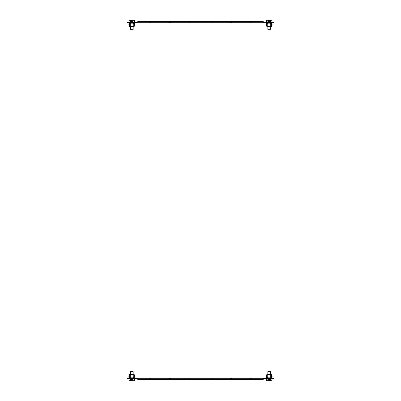 <?xml version="1.0" encoding="UTF-8"?>
<svg xmlns="http://www.w3.org/2000/svg" width="401" height="401" viewBox="0 0 401 401"><rect width="100%" height="100%" fill="white"/><g stroke="black" fill="none" stroke-linecap="round" stroke-linejoin="round"><path stroke-width="0.3" stroke-dasharray="2 1.5" d="M271.056 378.278L267.367 378.278L271.056 378.278L267.367 378.278L271.056 378.278L267.367 378.278L271.056 378.278L267.367 378.278L271.056 378.278L267.367 378.278L271.056 378.278L267.367 378.278L271.056 378.278L267.367 378.278L271.056 378.278L271.056 378.835L267.367 378.835L271.056 378.835L267.367 378.835L271.056 378.835L267.367 378.835L271.056 378.835L267.367 378.835L271.056 378.835L267.367 378.835L271.056 378.835L267.367 378.835L271.056 378.835L267.367 378.835L271.056 378.835L271.056 378.278L271.056 378.835M267.367 378.278L267.367 378.835M133.633 378.278L129.944 378.278L133.633 378.278L129.944 378.278L133.633 378.278L129.944 378.278L133.633 378.278L129.944 378.278L133.633 378.278L129.944 378.278L133.633 378.278L129.944 378.278L133.633 378.278L129.944 378.278L133.633 378.278L133.633 378.835L129.944 378.835L134.556 378.835L129.022 378.835L133.633 378.835L133.633 378.278L133.633 378.835M129.944 378.278L129.944 378.835M211.337 378.835L230.244 378.835L211.337 378.835L230.244 378.835L211.337 378.835L230.244 378.835L211.337 378.835L211.337 378.278L230.244 378.278L230.244 378.835L230.244 378.278L211.337 378.278L211.337 378.835L211.337 378.278L230.244 378.278L211.337 378.278L230.244 378.278L211.337 378.278L211.337 378.835M191.046 378.835L209.954 378.835L191.046 378.835L209.954 378.835L191.046 378.835L209.954 378.835L191.046 378.835L191.046 378.278L209.954 378.278L209.954 378.835L209.954 378.278L191.046 378.278L191.046 378.835L191.046 378.278L209.954 378.278L191.046 378.278L209.954 378.278L191.046 378.278L191.046 378.835M250.765 378.835L251.688 378.835L250.765 378.835L251.688 378.835L250.765 378.835L250.765 378.278L251.688 378.278L251.688 378.835L251.688 378.278L250.765 378.278L250.765 378.835L250.765 378.278L251.688 378.278L251.688 378.835L251.688 378.278L250.765 378.278L250.765 378.835M230.475 378.835L231.397 378.835L230.475 378.835L231.397 378.835L230.475 378.835L230.475 378.278L231.397 378.278L231.397 378.835L231.397 378.278L230.475 378.278L230.475 378.835L230.475 378.278L231.397 378.278L231.397 378.835L231.397 378.278L230.475 378.278L230.475 378.835M210.184 378.835L211.106 378.835L210.184 378.835L211.106 378.835L210.184 378.835L210.184 378.278L211.106 378.278L211.106 378.835L211.106 378.278L210.184 378.278L210.184 378.835L210.184 378.278L211.106 378.278L211.106 378.835L211.106 378.278L210.184 378.278L210.184 378.835M189.894 378.835L190.816 378.835L189.894 378.835L190.816 378.835L189.894 378.835L189.894 378.278L190.816 378.278L190.816 378.835L190.816 378.278L189.894 378.278L189.894 378.835L189.894 378.278L190.816 378.278L190.816 378.835L190.816 378.278L189.894 378.278L189.894 378.835M169.603 378.835L170.525 378.835L169.603 378.835L170.525 378.835L169.603 378.835L169.603 378.278L170.525 378.278L170.525 378.835L170.525 378.278L169.603 378.278L169.603 378.835L169.603 378.278L170.525 378.278L169.603 378.278L169.603 378.835M149.312 378.835L150.235 378.835L149.312 378.835L150.235 378.835L149.312 378.835L149.312 378.278L150.235 378.278L150.235 378.835L150.235 378.278L149.312 378.278L149.312 378.835L149.312 378.278L150.235 378.278L149.312 378.278L149.312 378.835M263.216 378.283L263.216 379.557L137.784 379.557L137.784 378.283M137.784 379L137.784 379.557L137.784 379L263.216 379M137.784 379.557L263.216 379.552M273.362 378.278L273.362 378.835L127.638 378.835L127.638 378.278L273.362 378.278M231.628 378.835L250.535 378.835L231.628 378.835L250.535 378.835L231.628 378.835L250.535 378.835L231.628 378.835L231.628 378.278L250.535 378.278L231.628 378.278L250.535 378.278L231.628 378.278L250.535 378.278L231.628 378.278L231.628 378.835M150.465 378.835L169.372 378.835L150.465 378.835L169.372 378.835L150.465 378.835L169.372 378.835L150.465 378.835L150.465 378.278L169.372 378.278L150.465 378.278L169.372 378.278L150.465 378.278L169.372 378.278L150.465 378.278L150.465 378.835M170.756 378.835L189.663 378.835L170.756 378.835L189.663 378.835L170.756 378.835L189.663 378.835L170.756 378.835L170.756 378.278L189.663 378.278L170.756 378.278L189.663 378.278L170.756 378.278L189.663 378.278L170.756 378.278L170.756 378.835M263.216 378.835L137.784 378.835L263.216 378.835M150.235 378.278L150.235 378.835L150.235 378.278M169.372 378.278L169.372 378.835L169.372 378.278M170.525 378.278L170.525 378.835L170.525 378.278M189.663 378.278L189.663 378.835L189.663 378.278M250.535 378.278L250.535 378.835L250.535 378.278M209.954 378.278L209.954 378.835L209.954 378.278M230.244 378.278L230.244 378.835L230.244 378.278M131.789 377.176L133.172 377.176L131.789 377.176M131.789 374.499L133.172 374.499L131.789 374.499M134.761 377.035L134.375 374.805L134.014 374.499L129.558 374.499L129.197 374.805L128.816 376.97L129.713 377.912L129.894 377.547L129.007 376.99L129.558 374.684L129.558 377.176L129.789 374.684L133.784 374.684L133.784 377.176L129.789 377.176L134.014 377.176L134.014 374.684L134.566 376.96L134.195 374.835L134.566 376.96L133.678 377.912L133.864 377.587L134.044 378.093L134.601 378.093L133.678 377.912A0.371 0.371 0 0 0 134.044 378.278L134.601 378.278L134.044 378.278A0.371 0.371 0 0 1 133.678 377.912L134.761 377.035M133.784 377.176L133.784 374.684L129.558 374.684L134.014 374.684L134.014 377.176L129.558 377.176L129.789 374.684L133.784 374.684L134.014 377.176L134.014 374.684L129.558 374.684L129.789 377.176M129.528 378.278L128.972 378.278L129.528 378.278A0.371 0.371 0 0 0 129.894 377.912L129.713 377.587L129.894 377.912A0.371 0.371 0 0 1 129.528 378.278L128.972 378.093L129.528 378.278A0.371 0.371 0 0 0 129.894 377.912M129.528 378.093L128.972 378.278M134.601 378.278L133.864 377.912M130.405 377.176L130.405 374.499L130.405 377.176L130.405 374.499L133.172 374.499L133.172 377.176M134.014 374.499L134.375 374.805L134.014 374.499L129.558 374.499L129.197 374.805L129.558 374.499M129.378 374.835L129.007 376.96L129.558 374.684L129.558 377.176L129.558 374.684L134.195 374.835M133.784 374.684L129.789 374.684M129.528 377.176L129.894 377.547L129.187 377.176M134.044 377.176L133.678 377.547L134.044 377.176M129.182 377.401L128.816 376.97L129.713 377.587M129.197 374.805L128.816 376.97M134.756 376.97L134.375 374.805M133.678 377.547L133.678 377.912A0.371 0.371 0 0 0 134.044 378.278M269.211 377.176L267.828 377.176L269.211 377.176M269.211 374.499L267.828 374.499L269.211 374.499M271.813 377.176L271.106 377.547L271.106 377.912L272.184 376.97L271.803 374.805L271.442 374.499L266.986 374.499L266.625 374.805L266.239 377.035L267.136 377.912L267.322 377.547L266.434 376.96L266.986 374.684L266.986 377.176L267.216 374.684L271.211 374.684L266.986 374.684L271.442 374.684L271.993 376.96M271.211 377.176L271.211 374.684L271.442 377.176L267.216 377.176L271.442 377.176L271.442 374.684L271.211 377.176L266.986 377.176L267.216 374.684L267.216 377.176M266.805 374.835L266.434 376.96L266.986 374.684L266.986 377.176L266.986 374.684L271.442 374.684L271.442 377.176L271.622 374.835M266.956 378.093L267.322 377.912L267.136 377.587L266.956 378.093L266.399 378.093L266.956 378.278A0.371 0.371 0 0 0 267.322 377.912L266.434 376.96M271.287 377.912L272.028 378.093L271.472 378.093L271.287 377.587L271.106 377.912A0.371 0.371 0 0 0 271.472 378.278L272.028 378.093L271.106 377.912A0.371 0.371 0 0 0 271.472 378.278L272.028 378.278L271.472 378.278A0.371 0.371 0 0 1 271.106 377.912L271.472 377.176L271.106 377.547M266.956 378.278L266.399 378.278L266.956 378.278A0.371 0.371 0 0 0 267.322 377.912A0.371 0.371 0 0 1 266.956 378.278L266.399 378.278M266.244 376.97L266.625 374.805L266.986 374.499L266.625 374.805M272.184 376.97L271.818 377.401L272.184 376.97L271.803 374.805L271.442 374.499L266.986 374.499M267.828 377.176L267.828 374.499L267.828 377.176L267.828 374.499L270.595 374.499L270.595 377.176M271.211 374.684L267.216 374.684M267.136 377.587L266.61 377.401M271.442 374.499L271.803 374.805M266.956 377.176L267.322 377.912M272.028 378.278L271.472 378.278M132.556 371.451L130.636 371.451L132.556 371.451M133.172 371.682L130.405 371.682L133.172 371.682L130.405 371.682L133.172 371.682L133.172 378.835L130.405 378.835L133.172 378.835L130.405 378.835L133.172 378.835L133.172 378.278M129.729 380.679L134.556 380.679L129.729 380.679M131.804 379.476L131.804 380.95A13.97 8.792 90 0 1 130.977 380.865A13.885 10.792 -90 0 1 130.801 380.865A13.885 10.792 -90 0 1 130.621 380.865A13.885 9.268 -90 0 1 130.465 380.865A13.97 10.401 -90 0 0 131.443 380.95A13.97 10.857 -90 0 1 131.453 380.95L131.463 379.476L130.566 379.476L133.107 379.476L130.42 379.476L133.152 379.476L130.621 379.476L131.463 379.476L131.463 380.93A13.97 10.401 90 0 1 130.771 380.865A13.885 9.268 -90 0 1 130.621 380.865A13.97 8.792 -90 0 0 131.463 380.95A13.97 10.857 90 0 1 130.711 380.865L130.711 379.476M131.754 379.476L131.754 380.95A13.97 8.792 -90 0 0 132.596 380.865A13.885 10.792 90 0 0 132.771 380.865A13.885 10.792 90 0 0 132.952 380.865A13.97 8.792 90 0 1 132.114 380.95A13.97 9.328 90 0 0 133.007 380.865A13.885 10.336 90 0 1 132.661 380.865A13.97 9.328 -90 0 1 131.789 380.95L131.769 379.476M133.007 380.865L133.007 379.476M132.661 380.865L132.661 379.476M130.771 380.865L130.771 379.476M130.465 380.865L130.465 379.476M130.566 380.865L130.566 379.476M130.911 380.865L130.911 379.476M132.801 380.865L132.801 379.476M133.107 380.865L133.107 379.476M132.114 380.935L132.114 379.476L132.109 380.935M129.638 378.835L134.556 378.835L129.638 378.835M129.022 378.835L129.022 380.679L134.556 380.679A13.975 13.975 0 0 1 132.155 380.95A13.97 10.857 90 0 0 133.152 380.865A13.885 8.737 90 0 1 132.861 380.865A13.97 10.857 -90 0 1 132.109 380.94A13.97 10.857 90 0 0 132.14 380.95M130.42 379.476L130.42 380.865A13.885 8.737 -90 0 0 130.711 380.865M133.152 380.865L133.152 379.476M132.861 380.865L132.861 379.476M131.819 380.95L131.819 379.476M130.977 380.865L130.977 379.476M130.621 380.865L130.621 379.476M132.596 380.865L132.596 379.476M132.952 380.865L132.952 379.476M270.194 371.451L268.058 371.451L270.194 371.451M270.364 371.451L267.828 371.682L270.595 371.682L267.828 371.682L270.595 371.682L270.595 378.835L267.828 378.835L270.595 378.835L267.828 378.835L270.595 378.835L270.595 378.278M266.86 378.835L271.978 378.835L266.86 378.835M267.763 380.679L271.978 380.679L267.763 380.679M269.211 380.945A13.97 7.338 90 0 1 268.585 380.865A13.885 11.814 -90 0 1 268.389 380.865A13.885 11.814 -90 0 1 268.194 380.865A13.97 7.338 -90 0 0 268.896 380.95L268.896 379.476L267.758 379.476L270.67 379.476L267.708 379.476L270.72 379.476L268.309 379.476L268.906 379.476L268.906 380.945A13.97 12.521 -90 0 1 268.74 380.945M269.652 380.945A13.97 11.89 90 0 0 270.67 380.865A13.885 7.293 90 0 1 270.424 380.865A13.97 11.89 -90 0 1 269.532 380.94A13.97 12.521 90 0 0 269.542 380.95M270.67 380.865L270.67 379.476M270.424 380.865L270.424 379.476M267.708 379.476L267.708 380.865A13.885 6.16 -90 0 0 267.908 380.865A13.97 12.521 90 0 0 268.896 380.945A13.97 6.195 -90 0 1 268.309 380.865A13.885 12.446 -90 0 0 268.52 380.865A13.885 12.446 -90 0 0 268.725 380.865A13.97 6.195 90 0 0 269.307 380.95L269.287 379.476M268.585 380.865L268.585 379.476M268.194 380.865L268.194 379.476M267.758 380.865L267.758 379.476M267.998 380.865L267.998 379.476M269.136 380.95L269.136 379.476M269.843 380.865L269.843 379.476M270.234 380.865L270.234 379.476M269.532 380.92L269.532 379.476L269.522 380.945A13.97 6.195 90 0 0 270.114 380.865L270.114 379.476M266.735 378.835L271.978 378.835L266.735 378.835M266.444 378.835L266.444 380.679L271.978 380.679A13.975 13.975 0 0 1 269.733 380.945A13.97 12.521 90 0 0 270.72 380.865A13.885 6.16 90 0 1 270.515 380.865A13.97 12.521 -90 0 1 269.522 380.945M269.111 379.476L269.111 380.95A13.97 6.195 -90 0 0 269.703 380.865A13.885 12.446 90 0 0 269.908 380.865A13.885 12.446 90 0 0 270.114 380.865M270.72 380.865L270.72 379.476M270.515 380.865L270.515 379.476M269.317 380.95L269.317 379.476M268.725 380.865L268.725 379.476M268.309 380.865L268.309 379.476M267.908 380.865L267.908 379.476M269.703 380.865L269.703 379.476M129.944 22.722L133.633 22.722L129.944 22.722L133.633 22.722L129.944 22.722L133.633 22.722L129.944 22.722L133.633 22.722L129.944 22.722L133.633 22.722L129.944 22.722L133.633 22.722L129.944 22.722L133.633 22.722L129.944 22.722L129.944 22.165L134.556 22.165L129.022 22.165L129.939 22.165L129.944 22.722L129.944 22.165M133.633 22.722L133.633 22.165M267.367 22.722L271.056 22.722L267.367 22.722L271.056 22.722L267.367 22.722L271.056 22.722L267.367 22.722L271.056 22.722L267.367 22.722L271.056 22.722L267.367 22.722L271.056 22.722L267.367 22.722L271.056 22.722L267.367 22.722L267.367 22.165L271.056 22.165L267.367 22.165L271.056 22.165L267.367 22.165L271.056 22.165L267.367 22.165L271.056 22.165L267.367 22.165L271.056 22.165L267.367 22.165L271.056 22.165L267.367 22.165L271.056 22.165L267.367 22.165L267.367 22.722L267.367 22.165M271.056 22.722L271.056 22.165M189.663 22.165L170.756 22.165L189.663 22.165L170.756 22.165L189.663 22.165L170.756 22.165L189.663 22.165L189.663 22.722L170.756 22.722L170.756 22.165L170.756 22.722L189.663 22.722L189.663 22.165L189.663 22.722L170.756 22.722L189.663 22.722L189.663 22.165M209.954 22.165L191.046 22.165L209.954 22.165L191.046 22.165L209.954 22.165L191.046 22.165L209.954 22.165L209.954 22.722L191.046 22.722L191.046 22.165L191.046 22.722L209.954 22.722L209.954 22.165L209.954 22.722L191.046 22.722L209.954 22.722L209.954 22.165M150.235 22.165L149.312 22.165L150.235 22.165L149.312 22.165L150.235 22.165L150.235 22.722L150.235 22.165L150.235 22.722L149.312 22.722L149.312 22.165L149.312 22.722L150.235 22.722L150.235 22.165M170.525 22.165L169.603 22.165L170.525 22.165L169.603 22.165L170.525 22.165L170.525 22.722L170.525 22.165L170.525 22.722L169.603 22.722L169.603 22.165L169.603 22.722L170.525 22.722L170.525 22.165M190.816 22.165L189.894 22.165L190.816 22.165L189.894 22.165L190.816 22.165L190.816 22.722L190.816 22.165L190.816 22.722L189.894 22.722L189.894 22.165L189.894 22.722L190.816 22.722L190.816 22.165M211.106 22.165L210.184 22.165L211.106 22.165L210.184 22.165L211.106 22.165L211.106 22.722L211.106 22.165L211.106 22.722L210.184 22.722L210.184 22.165L210.184 22.722L211.106 22.722L211.106 22.165M231.397 22.165L230.475 22.165L231.397 22.165L230.475 22.165L231.397 22.165L231.397 22.722L231.397 22.165L231.397 22.722L230.475 22.722L230.475 22.165L230.475 22.722L231.397 22.722L231.397 22.165M251.688 22.165L250.765 22.165L251.688 22.165L250.765 22.165L251.688 22.165L251.688 22.722L251.688 22.165L251.688 22.722L250.765 22.722L250.765 22.165L250.765 22.722L251.688 22.722L251.688 22.165M149.312 22.722L149.312 22.165L149.312 22.722L150.235 22.722M169.603 22.722L169.603 22.165L169.603 22.722L170.525 22.722M189.894 22.722L189.894 22.165L189.894 22.722L190.816 22.722M210.184 22.722L210.184 22.165L210.184 22.722L211.106 22.722M137.784 22.717L137.784 21.443L263.216 21.443L263.216 22.717M263.216 22L263.216 21.443L263.216 22L137.784 22M263.216 21.443L137.784 21.448M127.638 22.722L127.638 22.165L273.362 22.165L273.362 22.722L127.638 22.722M169.372 22.165L150.465 22.165L169.372 22.165L150.465 22.165L169.372 22.165L150.465 22.165L169.372 22.165L169.372 22.722L150.465 22.722L169.372 22.722L150.465 22.722L169.372 22.722L169.372 22.165M250.535 22.165L231.628 22.165L250.535 22.165L231.628 22.165L250.535 22.165L231.628 22.165L250.535 22.165L250.535 22.722L231.628 22.722L250.535 22.722L231.628 22.722L250.535 22.722L250.535 22.165M230.244 22.165L211.337 22.165L230.244 22.165L211.337 22.165L230.244 22.165L211.337 22.165L230.244 22.165L230.244 22.722L211.337 22.722L230.244 22.722L211.337 22.722L230.244 22.722L230.244 22.165M137.784 22.165L263.216 22.165L137.784 22.165M170.756 22.722L170.756 22.165L170.756 22.722L170.756 22.165L170.756 22.722L189.663 22.722M191.046 22.722L191.046 22.165L191.046 22.722L191.046 22.165L191.046 22.722L209.954 22.722M150.465 22.722L150.465 22.165L150.465 22.722L150.465 22.165L150.465 22.722L150.465 22.165L150.465 22.722L169.372 22.722M211.337 22.722L211.337 22.165L211.337 22.722L211.337 22.165L211.337 22.722L211.337 22.165L211.337 22.722L230.244 22.722M230.475 22.722L230.475 22.165L230.475 22.722L231.397 22.722M231.628 22.722L231.628 22.165L231.628 22.722L231.628 22.165L231.628 22.722L231.628 22.165L231.628 22.722L250.535 22.722M250.765 22.722L250.765 22.165L250.765 22.722L251.688 22.722M269.211 23.824L267.828 23.824L269.211 23.824M269.211 26.501L267.828 26.501L269.211 26.501M266.239 23.965L266.625 26.195L266.986 26.501L271.442 26.501L271.803 26.195L272.184 24.03L271.287 23.088L271.106 23.453L271.993 24.01L271.442 26.316L271.442 23.824L271.211 26.316L267.216 26.316L267.216 23.824L271.211 23.824L266.986 23.824L266.986 26.316L266.434 24.04L266.805 26.165L266.434 24.04L267.322 23.088L267.136 23.413L266.956 22.907L266.399 22.907L267.322 23.088A0.371 0.371 0 0 0 266.956 22.722L266.399 22.722L266.956 22.722A0.371 0.371 0 0 1 267.322 23.088L266.239 23.965M267.216 23.824L267.216 26.316L271.442 26.316L266.986 26.316L266.986 23.824L271.442 23.824L271.211 26.316L267.216 26.316L266.986 23.824L266.986 26.316L271.442 26.316L271.211 23.824M271.472 22.722L272.028 22.722L271.472 22.722A0.371 0.371 0 0 0 271.106 23.088L271.287 23.413L271.106 23.088A0.371 0.371 0 0 1 271.472 22.722L272.028 22.907L271.472 22.722A0.371 0.371 0 0 0 271.106 23.088M271.472 22.907L272.028 22.722M266.399 22.722L267.136 23.088M267.828 29.318L270.595 29.318L267.828 29.318L270.595 29.318L267.828 29.318L267.828 22.165L270.595 22.165L267.828 22.165L270.595 22.165L267.828 22.165L267.828 22.722M271.567 22.165L266.444 22.165L271.567 22.165M267.763 20.321L271.978 20.321L267.763 20.321M268.695 20.055A13.97 12.521 -90 0 1 268.896 20.05A13.97 7.338 -90 0 0 268.194 20.135A13.885 11.814 -90 0 1 268.389 20.135A13.885 11.814 -90 0 1 268.585 20.135A13.97 7.338 90 0 1 269.211 20.055M267.998 20.135L267.758 21.524L270.67 21.524L269.111 21.524L269.111 20.05A13.97 6.195 -90 0 1 269.703 20.135A13.885 12.446 90 0 1 269.908 20.135A13.885 12.446 90 0 1 270.114 20.135A13.97 6.195 90 0 0 269.532 20.05A13.97 12.521 -90 0 1 270.515 20.135A13.885 6.16 90 0 1 270.72 20.135A13.97 12.521 90 0 0 269.733 20.055A13.97 12.521 90 0 0 269.532 20.05A13.97 11.89 -90 0 1 270.424 20.135A13.885 7.293 90 0 1 270.67 20.135A13.97 11.89 90 0 0 269.652 20.055M267.758 20.135L267.758 21.524M267.908 20.135L267.908 21.524L267.708 20.135A13.885 6.16 -90 0 1 267.908 20.135A13.97 12.521 90 0 1 268.896 20.055L268.896 21.524L268.309 21.524L270.72 21.524L267.998 21.524M268.194 20.135L268.194 21.524M268.585 20.135L268.585 21.524M267.708 21.524L268.906 21.524L268.906 20.055A13.97 6.195 -90 0 0 268.309 20.135A13.885 12.446 -90 0 1 268.52 20.135A13.885 12.446 -90 0 1 268.725 20.135A13.97 6.195 90 0 1 269.307 20.05L269.287 21.524M270.424 20.135L270.424 21.524M270.67 20.135L270.67 21.524M269.532 20.08L269.532 21.524L269.522 20.055M270.234 20.135L270.234 21.524M269.843 20.135L269.843 21.524M269.136 20.05L269.136 21.524M270.595 23.824L270.595 26.501L270.595 23.824L270.595 26.501L267.828 26.501L267.828 23.824M266.986 26.501L266.625 26.195L266.986 26.501L271.442 26.501L271.803 26.195L271.442 26.501M271.622 26.165L271.993 24.04L271.442 26.316L271.442 23.824L271.442 26.316L266.805 26.165M267.216 26.316L271.211 26.316M271.472 23.824L271.106 23.453L271.813 23.824M266.956 23.824L267.322 23.453L266.956 23.824M271.818 23.599L272.184 24.03L271.287 23.413M271.803 26.195L272.184 24.03M266.244 24.03L266.625 26.195M267.322 23.453L267.322 23.088A0.371 0.371 0 0 0 266.956 22.722M271.693 22.165L266.444 22.165L271.693 22.165M271.978 22.165L271.978 20.321L266.444 20.321L266.444 22.165M268.309 20.135L268.309 21.524M268.725 20.135L268.725 21.524M269.317 20.05L269.317 21.524M270.515 20.135L270.515 21.524M270.72 20.135L270.72 21.524M270.114 20.135L270.114 21.524M269.703 20.135L269.703 21.524M269.111 21.524L267.908 21.524M131.789 23.824L133.172 23.824L131.789 23.824M131.789 26.501L133.172 26.501L131.789 26.501M129.187 23.824L129.894 23.453L129.894 23.088L128.816 24.03L129.197 26.195L129.558 26.501L134.014 26.501L134.375 26.195L134.761 23.965L133.864 23.088L133.678 23.453L134.566 24.04L134.014 26.316L134.014 23.824L133.784 26.316L129.789 26.316L134.014 26.316L129.558 26.316L129.007 24.04M129.789 23.824L129.789 26.316L129.558 23.824L133.784 23.824L129.558 23.824L129.558 26.316L129.789 23.824L134.014 23.824L133.784 26.316L133.784 23.824M134.195 26.165L134.566 24.04L134.014 26.316L134.014 23.824L134.014 26.316L129.558 26.316L129.558 23.824L129.378 26.165M134.044 22.907L133.678 23.088L133.864 23.413L134.044 22.907L134.601 22.907L134.044 22.722A0.371 0.371 0 0 0 133.678 23.088L134.566 24.04M129.713 23.088L128.972 22.907L129.528 22.907L129.713 23.413L129.894 23.088A0.371 0.371 0 0 0 129.528 22.722L128.972 22.907L129.894 23.088A0.371 0.371 0 0 0 129.528 22.722L128.972 22.722L129.528 22.722A0.371 0.371 0 0 1 129.894 23.088L129.528 23.824L129.894 23.453M134.044 22.722L134.601 22.722L134.044 22.722A0.371 0.371 0 0 0 133.678 23.088A0.371 0.371 0 0 1 134.044 22.722L134.601 22.722M130.636 29.549L133.172 29.318L130.405 29.318L133.172 29.318L130.405 29.318L130.405 22.165L133.172 22.165L130.405 22.165L133.172 22.165L130.405 22.165L130.405 22.722M129.729 20.321L134.556 20.321L129.729 20.321M134.556 22.165L129.022 22.165L134.556 22.165L134.556 20.321L129.022 20.321A13.975 13.975 0 0 1 131.418 20.05A13.97 10.857 -90 0 1 131.463 20.05A13.97 8.792 -90 0 0 130.621 20.135A13.885 9.268 -90 0 1 130.771 20.135A13.97 10.401 90 0 1 131.463 20.065L131.463 21.524L130.465 21.524L133.152 21.524L130.42 21.524L131.463 21.524L131.463 20.06A13.97 10.401 -90 0 0 130.465 20.135A13.885 9.268 -90 0 1 130.621 20.135A13.885 10.792 -90 0 1 130.801 20.135A13.885 10.792 -90 0 1 130.977 20.135A13.97 8.792 90 0 1 131.814 20.05L131.804 21.524M131.769 21.524L131.769 20.05A13.97 9.328 -90 0 1 132.661 20.135A13.885 10.336 90 0 1 133.007 20.135A13.97 9.328 90 0 0 132.114 20.05A13.97 10.857 -90 0 1 132.861 20.135A13.885 8.737 90 0 1 133.152 20.135A13.97 10.857 90 0 0 132.155 20.05A13.97 10.857 90 0 0 132.114 20.05A13.97 8.792 90 0 1 132.952 20.135A13.885 10.792 90 0 0 132.771 20.135A13.885 10.792 90 0 0 132.596 20.135A13.97 8.792 -90 0 0 131.759 20.05L131.754 21.524M130.911 20.135L130.911 21.524M130.566 20.135L130.566 21.524M130.465 20.135L130.465 21.524M130.771 20.135L130.771 21.524M132.661 20.135L132.661 21.524M133.007 20.135L133.007 21.524M132.114 20.065L132.114 21.524L132.109 20.065M133.107 20.135L133.107 21.524M132.801 20.135L132.801 21.524M134.756 24.03L134.375 26.195L134.014 26.501L134.375 26.195M128.816 24.03L129.182 23.599L128.816 24.03L129.197 26.195L129.558 26.501L134.014 26.501M133.172 23.824L133.172 26.501L133.172 23.824L133.172 26.501L130.405 26.501L130.405 23.824M129.789 26.316L133.784 26.316M133.864 23.413L134.761 23.965M129.558 26.501L129.197 26.195M134.044 23.824L133.678 23.088M128.972 22.722L129.528 22.722M131.463 20.06A13.97 10.857 90 0 0 130.711 20.135A13.885 8.737 -90 0 0 130.42 20.135L130.42 21.524M130.711 20.135L130.711 21.524M130.621 20.135L130.621 21.524M130.977 20.135L130.977 21.524M131.819 20.05L131.819 21.524M132.861 20.135L132.861 21.524M133.152 20.135L133.152 21.524M132.952 20.135L132.952 21.524M132.596 20.135L132.596 21.524M130.405 378.278L130.405 371.682M129.022 380.679A13.975 13.975 0 0 0 131.418 380.95M134.556 378.835L134.556 380.679M267.828 378.278L267.828 371.682M266.444 380.679A13.975 13.975 0 0 0 268.695 380.945M271.978 378.835L271.978 380.679M270.595 22.722L270.595 29.318M133.172 22.722L133.172 29.318M129.022 22.165L129.022 20.321M134.556 20.321A13.975 13.975 0 0 0 132.155 20.05"/><path stroke-width="0.6" d="M263.216 378.278L263.216 379.557L137.784 379.557L137.784 378.278L273.362 378.278L273.362 378.835L263.216 378.835M263.216 379L137.784 379L263.216 379M137.784 378.835L127.638 378.835L127.638 378.278L137.784 378.278M129.789 374.684L129.789 377.176L129.558 374.684L129.007 376.99L129.894 377.547L129.894 377.912L128.816 376.97L129.197 374.805L129.558 374.499L134.014 374.499L134.375 374.805L134.761 377.035L133.678 377.912L134.566 376.96L134.014 374.684L133.784 377.176L133.784 374.684M129.789 377.176L133.784 377.176M134.195 374.835L129.378 374.835M134.044 378.278A0.371 0.371 0 0 1 133.678 377.912L133.678 377.547M133.864 377.912L134.601 378.278M129.528 378.093L128.972 378.278M129.894 377.912A0.371 0.371 0 0 1 129.528 378.278M129.558 374.499L130.405 374.499L130.405 371.682L133.172 371.682L133.172 374.499L134.014 374.499M129.187 377.176L129.528 377.176M134.375 374.805L134.756 376.97M128.816 376.97L129.197 374.805M129.713 377.587L129.182 377.401M267.216 374.684L267.216 377.176L266.986 374.684L266.434 376.96L267.322 377.547L267.136 377.912L266.239 377.035L266.625 374.805L266.986 374.499L271.442 374.499L271.803 374.805L272.184 376.97L271.106 377.912L271.106 377.547L271.813 377.176M271.993 376.96L271.442 374.684L271.211 377.176L271.211 374.684M267.216 377.176L271.211 377.176M271.622 374.835L266.805 374.835M271.472 378.278A0.371 0.371 0 0 1 271.106 377.912L271.106 377.547M271.287 377.912L272.028 378.278M266.956 378.093L266.399 378.278M267.322 377.912A0.371 0.371 0 0 1 266.956 378.278M266.986 374.499L267.828 374.499L267.828 371.682L270.595 371.682L270.595 374.499L271.442 374.499M271.803 374.805L272.184 376.97M266.244 376.97L266.625 374.805M267.136 377.587L266.61 377.401M266.434 376.96L266.956 377.176M130.405 371.682L133.172 371.682M132.155 380.95A13.97 10.857 90 0 1 132.14 380.95A13.975 13.975 0 0 0 134.556 380.679L129.022 380.679A13.975 13.975 0 0 0 131.443 380.95A13.97 10.401 -90 0 0 131.463 380.95A13.97 9.328 -90 0 1 130.566 380.865A13.885 10.336 -90 0 0 130.911 380.865A13.97 9.328 90 0 0 131.804 380.95A13.97 10.401 -90 0 0 132.801 380.865A13.885 9.268 90 0 0 132.952 380.865A13.885 9.268 90 0 0 133.107 380.865A13.97 10.401 90 0 1 132.13 380.95A13.97 10.401 90 0 1 132.114 380.95L132.109 380.95A13.97 8.792 90 0 1 132.109 380.95A13.97 10.857 90 0 0 132.114 380.95A13.97 10.857 -90 0 1 131.819 380.95A13.97 8.792 90 0 1 131.814 380.95M131.769 380.95L131.769 380.95A13.97 9.328 -90 0 1 131.769 380.95A13.97 10.401 90 0 1 131.463 380.935L131.463 380.95A13.97 10.857 -90 0 1 131.418 380.95A13.97 10.857 -90 0 1 130.42 380.865M131.463 380.95L131.463 380.94A13.97 10.857 90 0 0 131.754 380.95A13.97 8.792 -90 0 0 131.759 380.95M267.828 371.682L270.364 371.451M266.86 380.679L266.444 380.679A13.975 13.975 0 0 0 268.775 380.945A13.97 11.89 -90 0 1 267.758 380.865A13.885 7.293 -90 0 0 267.998 380.865A13.97 11.89 90 0 0 269.136 380.95A13.97 7.338 -90 0 0 269.843 380.865A13.885 11.814 90 0 0 270.038 380.865A13.885 11.814 90 0 0 270.234 380.865A13.97 7.338 90 0 1 269.532 380.95A13.97 11.89 90 0 0 269.652 380.945A13.975 13.975 0 0 0 271.978 380.679L266.86 380.679M269.111 380.95A13.97 6.195 -90 0 0 269.121 380.95A13.97 12.521 90 0 1 268.896 380.945L268.906 380.945A13.97 12.521 -90 0 1 268.896 380.95L268.896 380.94A13.97 11.89 -90 0 1 268.775 380.945M269.532 380.92L269.522 380.945A13.97 12.521 90 0 0 269.532 380.95A13.97 6.195 90 0 1 269.522 380.95A13.97 11.89 -90 0 1 269.287 380.95A13.97 7.338 90 0 1 269.211 380.945M268.74 380.945A13.97 12.521 -90 0 1 268.695 380.945A13.97 12.521 -90 0 1 267.708 380.865M150.235 22.722L149.312 22.722M170.525 22.722L169.603 22.722M190.816 22.722L189.894 22.722M211.106 22.722L210.184 22.722M231.397 22.722L230.475 22.722M251.688 22.722L250.765 22.722M137.784 22.722L137.784 21.443L263.216 21.443L263.216 22.722L127.638 22.722L127.638 22.165L137.784 22.165M137.784 22L263.216 22L137.784 22M263.216 22.165L273.362 22.165L273.362 22.722L263.216 22.722M209.954 22.722L191.046 22.722M189.663 22.722L170.756 22.722M250.535 22.722L231.628 22.722M230.244 22.722L211.337 22.722M169.372 22.722L150.465 22.722M271.211 26.316L271.211 23.824L271.442 26.316L271.993 24.01L271.106 23.453L271.106 23.088L272.184 24.03L271.803 26.195L271.442 26.501L266.986 26.501L266.625 26.195L266.239 23.965L267.322 23.088L266.434 24.04L266.986 26.316L267.216 23.824L267.216 26.316M271.211 23.824L267.216 23.824M266.805 26.165L271.622 26.165M266.956 22.722A0.371 0.371 0 0 1 267.322 23.088L267.322 23.453M267.136 23.088L266.399 22.722M271.472 22.907L272.028 22.722M271.106 23.088A0.371 0.371 0 0 1 271.472 22.722M270.595 29.318L267.828 29.318L270.595 29.318L270.595 26.501L271.442 26.501M266.444 22.165L266.444 20.321L271.978 20.321A13.975 13.975 0 0 0 269.652 20.055A13.97 11.89 90 0 0 269.532 20.05A13.97 7.338 90 0 1 270.234 20.135A13.885 11.814 90 0 0 270.038 20.135A13.885 11.814 90 0 0 269.843 20.135A13.97 7.338 -90 0 0 269.136 20.05A13.97 11.89 90 0 0 267.998 20.135A13.885 7.293 -90 0 0 267.758 20.135A13.97 11.89 -90 0 1 268.775 20.055A13.97 11.89 -90 0 1 268.896 20.05L268.896 20.06A13.97 12.521 -90 0 1 268.906 20.05L268.906 20.055A13.97 12.521 90 0 1 269.111 20.05A13.97 6.195 -90 0 0 269.111 20.05M269.211 20.055A13.97 7.338 90 0 1 269.287 20.05A13.97 11.89 -90 0 1 269.532 20.06L269.532 20.08M267.828 29.318L267.828 26.501L266.986 26.501M271.813 23.824L271.472 23.824M266.625 26.195L266.244 24.03M272.184 24.03L271.803 26.195M271.287 23.413L271.818 23.599M267.708 20.135A13.97 12.521 -90 0 1 268.695 20.055A13.975 13.975 0 0 0 266.444 20.321A13.975 13.975 0 0 1 268.775 20.055M133.784 26.316L133.784 23.824L134.014 26.316L134.566 24.04L133.678 23.453L133.864 23.088L134.761 23.965L134.375 26.195L134.014 26.501L129.558 26.501L129.197 26.195L128.816 24.03L129.894 23.088L129.894 23.453L129.187 23.824M129.007 24.04L129.558 26.316L129.789 23.824L129.789 26.316M133.784 23.824L129.789 23.824M129.378 26.165L134.195 26.165M129.528 22.722A0.371 0.371 0 0 1 129.894 23.088L129.894 23.453M129.713 23.088L128.972 22.722M134.044 22.907L134.601 22.722M133.678 23.088A0.371 0.371 0 0 1 134.044 22.722M133.172 29.318L130.405 29.318L133.172 29.318L133.172 26.501L134.014 26.501M129.022 22.165L129.022 20.321L134.556 20.321A13.975 13.975 0 0 0 132.13 20.05A13.97 10.401 90 0 1 133.107 20.135A13.885 9.268 90 0 0 132.952 20.135A13.885 9.268 90 0 0 132.801 20.135A13.97 10.401 -90 0 0 131.804 20.05A13.97 9.328 90 0 0 130.911 20.135A13.885 10.336 -90 0 0 130.566 20.135A13.97 9.328 -90 0 1 131.463 20.05A13.97 10.401 -90 0 0 131.443 20.05L131.463 20.07A13.97 10.401 90 0 1 131.769 20.05A13.97 9.328 -90 0 1 131.789 20.05L131.769 20.05M131.814 20.05A13.97 8.792 90 0 1 131.819 20.05A13.97 10.857 -90 0 1 132.109 20.06A13.97 10.401 90 0 1 132.13 20.05M130.636 29.549L130.405 26.501L129.558 26.501M129.197 26.195L128.816 24.03M134.756 24.03L134.375 26.195M133.864 23.413L134.761 23.965M134.566 24.04L134.044 23.824M131.759 20.05A13.97 8.792 -90 0 0 131.754 20.05A13.97 10.857 90 0 0 131.463 20.06L131.463 20.06A13.975 13.975 0 0 0 129.022 20.321M130.42 20.135A13.97 10.857 -90 0 1 131.418 20.05M263.216 378.283L137.784 378.283M137.784 22.717L263.216 22.717M130.405 377.176L130.405 378.278M129.022 378.835L129.022 380.679M134.556 378.835L134.556 380.679M133.172 377.176L133.172 378.278M267.828 377.176L267.828 378.278M266.444 378.835L266.444 380.679M271.978 378.835L271.978 380.679M270.595 377.176L270.595 378.278M267.828 23.824L267.828 22.722M271.978 22.165L271.978 20.321A13.975 13.975 0 0 0 269.733 20.055M270.595 23.824L270.595 22.722M130.405 23.824L130.405 22.722M134.556 22.165L134.556 20.321M133.172 23.824L133.172 22.722"/></g></svg>
